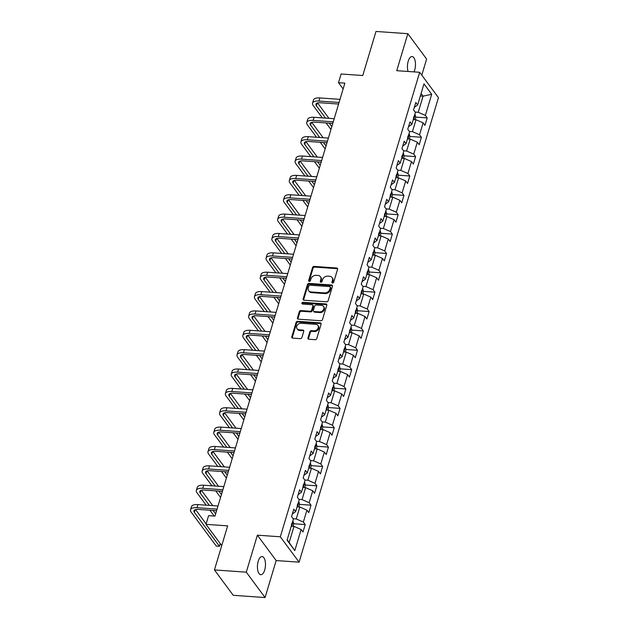<?xml version="1.0" encoding="UTF-8"?>
<svg xmlns="http://www.w3.org/2000/svg" width="629" height="629" viewBox="0 0 629 629"><rect width="100%" height="100%" fill="white"/><g stroke="black" fill="none" stroke-linecap="round" stroke-linejoin="round"><path stroke-width="0.94" d="M332.552 283.034A0.975 0.778 -36.5 0 0 333.684 282.248L337.569 269.298A1.392 1.116 -36.5 0 0 336.68 267.993L314.17 266.413A1.392 1.116 -36.5 0 0 312.558 267.537L308.674 280.487A0.975 0.778 -36.5 0 0 310.419 280.613L310.923 278.93A4.466 3.57 -36.5 0 1 316.096 275.313L317.975 275.447A4.466 3.57 -36.5 0 1 320.389 276.689A4.466 3.57 -36.5 0 1 320.806 279.63L320.303 281.305A0.975 0.778 -36.5 0 0 322.056 281.43L322.559 279.756A4.466 3.57 -36.5 0 1 327.725 276.131L329.604 276.265A4.466 3.57 -36.5 0 1 332.026 277.507A4.466 3.57 -36.5 0 1 332.434 280.448L331.931 282.122A0.975 0.778 -36.5 0 0 332.552 283.034M264.699 570.008A9.097 3.986 94 0 0 262.089 556.547A9.097 3.986 94 0 0 258.204 561.233A9.097 3.986 94 0 0 260.815 574.694A9.097 3.986 94 0 0 264.699 570.008M413.992 71.895A9.097 3.986 94 0 0 414.708 70.008A9.097 3.986 94 0 0 412.097 56.547A9.097 3.986 94 0 0 408.213 61.233A9.097 3.986 94 0 0 408.072 71.478M307.966 337.946A1.392 1.116 -36.5 0 0 308.855 339.251L315.168 339.699A1.392 1.116 -36.5 0 0 316.788 338.567L321.097 324.187A1.392 1.116 -36.5 0 0 320.216 322.881L297.706 321.301A1.392 1.116 -36.5 0 0 296.086 322.433L291.777 336.806A1.392 1.116 -36.5 0 0 292.658 338.111L300.285 338.654A1.392 1.116 -36.5 0 0 301.904 337.521L303.752 331.365A1.392 1.116 -36.5 0 0 302.863 330.06L299.082 329.793A3.735 2.988 -36.5 0 1 297.061 328.755A3.735 2.988 -36.5 0 1 297.305 325.122A3.735 2.988 -36.5 0 1 301.039 323.275L315.86 324.32A3.735 2.988 -36.5 0 1 317.881 325.358A3.735 2.988 -36.5 0 1 317.629 328.991A3.735 2.988 -36.5 0 1 313.902 330.838L311.434 330.665A1.392 1.116 -36.5 0 0 309.814 331.798L307.966 337.946L308.477 338.63A1.392 1.116 -36.5 0 0 308.438 339.141M421.792 75.15L426.619 59.071L407.844 33.691L375.993 31.45L362.768 75.519L341.115 73.994L338.504 82.682L344.873 83.13L214.976 516.095L208.608 515.646L205.998 524.342L221.738 545.61M246.293 572.17L265.068 597.55L276.162 560.557L257.387 535.177L246.293 572.17L214.442 569.929L227.659 525.86L205.998 524.342M257.387 535.177L280.322 536.789L419.677 72.296L438.452 97.676L299.097 562.169L280.322 536.789M407.844 33.691L396.742 70.684L419.677 72.296M326.537 301.802A1.392 1.116 -36.5 0 0 328.157 300.678L332.466 286.297A1.392 1.116 -36.5 0 0 331.585 284.992L309.075 283.404A1.392 1.116 -36.5 0 0 307.455 284.536L303.147 298.917A1.392 1.116 -36.5 0 0 304.027 300.222L326.537 301.802M326.781 305.246L322.473 319.618A1.392 1.116 -36.5 0 1 320.853 320.751L298.343 319.17A1.392 1.116 -36.5 0 1 297.462 317.857L299.302 311.709A1.392 1.116 -36.5 0 1 300.921 310.577L310.05 311.221A1.392 1.116 -36.5 0 0 311.669 310.089L312.888 306.008A1.392 1.116 -36.5 0 0 312.008 304.703L302.502 304.035A0.975 0.778 -36.5 0 1 303.013 302.329L325.901 303.941A1.392 1.116 -36.5 0 1 326.781 305.246M265.068 597.55L233.217 595.309L214.442 569.929M305.214 524.555L303.359 522.046L306.936 510.135L308.784 512.635L311.025 505.189L309.169 502.681L312.747 490.769L314.594 493.27L316.835 485.824L314.98 483.324L318.557 471.404L320.405 473.904L322.638 466.459L320.79 463.958L324.367 452.039L326.215 454.547L328.448 447.093L326.6 444.593L330.17 432.673L332.026 435.182L334.258 427.728L332.411 425.228L335.98 413.308L337.836 415.816L340.069 408.37L338.221 405.862L341.791 393.943L343.646 396.451L345.879 389.005L344.024 386.497L347.601 374.585L349.457 377.086L351.69 369.64L349.834 367.132L353.412 355.22L355.267 357.72L357.5 350.274L355.644 347.766L359.222 335.855L361.077 338.355L363.31 330.909L361.455 328.409L365.032 316.489L366.88 318.989L369.121 311.544L367.265 309.043L370.843 297.124L372.69 299.632L374.931 292.178L373.076 289.678L376.653 277.759L378.501 280.267L380.734 272.813L378.886 270.313L382.463 258.393L384.311 260.901L386.544 253.456L384.696 250.947L388.266 239.028L390.122 241.536L392.354 234.09L390.507 231.582L394.076 219.67L395.932 222.171L398.165 214.725L396.317 212.217L399.887 200.305L401.742 202.805L403.975 195.36L402.12 192.851L405.697 180.94L407.553 183.44L409.786 175.994L407.93 173.494L411.508 161.574L413.363 164.075L415.596 156.629L413.74 154.129L417.318 142.209L419.173 144.717L421.406 137.264L419.551 134.763L423.128 122.844L424.976 125.352L427.217 117.898L425.361 115.398L431.691 94.295L423.977 83.869L417.648 104.972L415.8 102.464L413.56 109.918L415.415 112.418L411.838 124.338L409.99 121.829L407.749 129.283L409.605 131.783L406.027 143.703L404.18 141.195L401.947 148.641L403.794 151.149L400.217 163.06L398.369 160.56L396.136 168.006L397.984 170.514L394.407 182.426L392.559 179.925L390.326 187.371L392.174 189.879L388.604 201.791L386.749 199.291L384.516 206.737L386.363 209.237L382.794 221.156L380.938 218.656L378.705 226.102L380.553 228.602L376.983 240.522L375.128 238.021L372.895 245.467L374.75 247.968L371.173 259.887L369.317 257.379L367.084 264.833L368.94 267.333L365.363 279.252L363.507 276.744L361.274 284.198L363.13 286.698L359.552 298.618L357.704 296.11L355.464 303.555L357.319 306.064L353.742 317.975L351.894 315.475L349.653 322.921L351.509 325.429L347.931 337.341L346.084 334.84L343.851 342.286L345.698 344.794L342.121 356.706L340.273 354.206L338.04 361.651L339.888 364.16L336.311 376.071L334.463 373.571L332.23 381.017L334.078 383.517L330.508 395.437L328.652 392.936L326.42 400.382L328.267 402.882L324.698 414.802L322.842 412.294L320.609 419.747L322.465 422.248L318.887 434.167L317.032 431.659L314.799 439.113L316.654 441.613L313.077 453.533L311.221 451.024L308.988 458.47L310.844 460.978L307.267 472.898L305.411 470.39L303.178 477.836L305.034 480.344L301.456 492.255L299.608 489.755L297.368 497.201L299.223 499.709L295.646 511.621L293.798 509.12L291.557 516.566L293.413 519.074L287.083 540.169L294.797 550.603L301.126 529.5L302.981 532L305.214 524.555L293.719 523.745M297.085 506.84L299.813 507.029L296.235 518.949L293.161 518.728M292.336 513.987L295.646 511.621M296.235 518.949L303.359 522.046M299.813 507.029L306.936 510.135M302.895 487.475L305.615 487.664L302.046 499.583L298.972 499.363M298.146 494.63L301.456 492.255M302.046 499.583L309.169 502.681M305.615 487.664L312.747 490.769M308.705 468.11L311.426 468.298L307.856 480.218L304.782 480.006M303.956 475.265L307.267 472.898M307.856 480.218L314.98 483.324M311.426 468.298L318.557 471.404M314.508 448.744L317.236 448.941L313.667 460.853L310.592 460.64M309.759 455.899L313.077 453.533M313.667 460.853L320.79 463.958M317.236 448.941L324.367 452.039M320.318 429.379L323.047 429.576L319.469 441.487L316.403 441.275M315.569 436.534L318.887 434.167M319.469 441.487L326.6 444.593M323.047 429.576L330.17 432.673M326.129 410.014L328.857 410.21L325.279 422.122L322.213 421.91M321.38 417.169L324.698 414.802M325.279 422.122L332.411 425.228M328.857 410.21L335.98 413.308M331.939 390.656L334.667 390.845L331.09 402.764L328.016 402.544M327.19 397.803L330.508 395.437M331.09 402.764L338.221 405.862M334.667 390.845L341.791 393.943M337.749 371.291L340.478 371.48L336.9 383.399L333.826 383.179M333 378.438L336.311 376.071M336.9 383.399L344.024 386.497M340.478 371.48L347.601 374.585M343.56 351.925L346.288 352.114L342.711 364.034L339.636 363.814M338.811 359.073L342.121 356.706M342.711 364.034L349.834 367.132M346.288 352.114L353.412 355.22M349.37 332.56L352.098 332.749L348.521 344.668L345.447 344.448M344.621 339.715L347.931 337.341M348.521 344.668L355.644 347.766M352.098 332.749L359.222 335.855M355.181 313.195L357.909 313.384L354.331 325.303L351.257 325.091M350.432 320.35L353.742 317.975M354.331 325.303L361.455 328.409M357.909 313.384L365.032 316.489M360.991 293.829L363.711 294.026L360.142 305.938L357.068 305.725M356.242 300.984L359.552 298.618M360.142 305.938L367.265 309.043M363.711 294.026L370.843 297.124M366.801 274.464L369.522 274.661L365.952 286.572L362.878 286.36M362.052 281.619L365.363 279.252M365.952 286.572L373.076 289.678M369.522 274.661L376.653 277.759M372.604 255.099L375.332 255.295L371.763 267.207L368.688 266.995M367.855 262.254L371.173 259.887M371.763 267.207L378.886 270.313M375.332 255.295L382.463 258.393M378.414 235.733L381.143 235.93L377.565 247.85L374.499 247.629M373.665 242.888L376.983 240.522M377.565 247.85L384.696 250.947M381.143 235.93L388.266 239.028M384.225 216.376L386.953 216.565L383.376 228.484L380.309 228.264M379.476 223.523L382.794 221.156M383.376 228.484L390.507 231.582M386.953 216.565L394.076 219.67M390.035 197.011L392.763 197.199L389.186 209.119L386.112 208.899M385.286 204.158L388.604 201.791M389.186 209.119L396.317 212.217M392.763 197.199L399.887 200.305M395.845 177.645L398.574 177.834L394.996 189.754L391.922 189.533M391.096 184.8L394.407 182.426M394.996 189.754L402.12 192.851M398.574 177.834L405.697 180.94M401.656 158.28L404.384 158.469L400.807 170.388L397.732 170.168M396.907 165.435L400.217 163.06M400.807 170.388L407.93 173.494M404.384 158.469L411.508 161.574M407.466 138.915L410.194 139.103L406.617 151.023L403.543 150.811M402.717 146.07L406.027 143.703M406.617 151.023L413.74 154.129M410.194 139.103L417.318 142.209M413.277 119.549L416.005 119.746L412.427 131.658L409.353 131.445M408.528 126.704L411.838 124.338M412.427 131.658L419.551 134.763M416.005 119.746L423.128 122.844M420.353 95.97L423.073 96.158L418.238 112.292L415.164 112.08M414.338 107.339L417.648 104.972M418.238 112.292L425.361 115.398M421.1 93.477L423.073 96.158L431.691 94.295M276.162 560.557L299.097 562.169M338.504 82.682L343.135 88.941M287.178 539.855L289.159 542.528L294.002 526.394L291.274 526.206M289.159 542.528L294.797 550.603M294.002 526.394L301.126 529.5M415.722 117.096L427.217 117.898M409.911 136.454L421.406 137.264M404.101 155.819L415.596 156.629M398.291 175.184L409.786 175.994M392.48 194.55L403.975 195.36M386.67 213.915L398.165 214.725M380.859 233.28L392.354 234.09M375.049 252.646L386.544 253.456M369.239 272.011L380.734 272.813M363.436 291.369L374.931 292.178M357.626 310.734L369.121 311.544M351.815 330.099L363.31 330.909M346.005 349.465L357.5 350.274M340.195 368.83L351.69 369.64M334.384 388.195L345.879 389.005M328.574 407.561L340.069 408.37M322.763 426.926L334.258 427.728M316.953 446.283L328.448 447.093M311.143 465.649L322.638 466.459M305.34 485.014L316.835 485.824M299.53 504.379L311.025 505.189M332.403 283.011A0.975 0.778 -36.5 0 1 332.442 282.806L332.945 281.132A4.466 3.57 -36.5 0 0 332.529 278.199L332.026 277.507M320.389 276.689L320.9 277.381A4.466 3.57 -36.5 0 1 321.309 280.314L320.806 281.989A0.975 0.778 -36.5 0 0 320.774 282.193M337.608 268.787A1.392 1.116 -36.5 0 0 337.191 268.677L314.681 267.097A1.392 1.116 -36.5 0 0 313.061 268.229L309.177 281.171A0.975 0.778 -36.5 0 0 309.146 281.375M332.505 285.786A1.392 1.116 -36.5 0 0 332.088 285.676L309.578 284.096A1.392 1.116 -36.5 0 0 307.966 285.22L303.65 299.601A1.392 1.116 -36.5 0 0 303.61 300.112M330.311 287.516A0.975 0.778 -36.5 0 0 329.698 286.596L309.94 285.212A0.975 0.778 -36.5 0 0 308.808 285.998L308.273 287.767A4.466 3.57 -36.5 0 0 308.69 290.7A4.466 3.57 -36.5 0 0 311.103 291.95L324.611 292.902A4.466 3.57 -36.5 0 0 329.785 289.277L330.311 287.516L330.823 288.2A0.975 0.778 -36.5 0 0 330.728 287.555L330.225 286.871M308.69 290.7L309.193 291.392A4.466 3.57 -36.5 0 0 311.614 292.634L311.103 291.95M330.823 288.2L330.296 289.969A4.466 3.57 -36.5 0 1 325.122 293.586L311.614 292.634M312.762 305.089L313.266 305.773A1.392 1.116 -36.5 0 1 313.399 306.693L312.173 310.773A1.392 1.116 -36.5 0 1 310.561 311.905L301.425 311.261A1.392 1.116 -36.5 0 0 299.813 312.393L297.965 318.549A1.392 1.116 -36.5 0 0 297.926 319.06M326.821 304.735A1.392 1.116 -36.5 0 0 326.404 304.625L303.524 303.013A0.975 0.778 -36.5 0 0 302.352 304.011M319.524 311.89A3.735 2.988 -36.5 0 0 323.251 310.042A3.735 2.988 -36.5 0 0 323.503 306.409A3.735 2.988 -36.5 0 0 321.482 305.364L316.261 305.002A1.392 1.116 -36.5 0 0 314.642 306.134L313.415 310.215A1.392 1.116 -36.5 0 0 314.303 311.52L319.524 311.89L320.027 312.574A3.735 2.988 -36.5 0 0 323.762 310.726A3.735 2.988 -36.5 0 0 324.006 307.094L323.503 306.409M313.549 311.127L314.052 311.819A1.392 1.116 -36.5 0 0 314.807 312.204L314.303 311.52M320.027 312.574L314.807 312.204M317.881 325.358L318.384 326.042A3.735 2.988 -36.5 0 1 318.14 329.682A3.735 2.988 -36.5 0 1 314.406 331.522L311.937 331.349A1.392 1.116 -36.5 0 0 310.325 332.482L308.477 338.63M297.061 328.755L297.564 329.439A3.735 2.988 -36.5 0 0 299.593 330.477L299.082 329.793M303.791 330.854A1.392 1.116 -36.5 0 0 303.375 330.744L299.593 330.477M321.136 323.676A1.392 1.116 -36.5 0 0 320.719 323.565L298.209 321.985A1.392 1.116 -36.5 0 0 296.597 323.117L292.281 337.49A1.392 1.116 -36.5 0 0 292.241 338.001M415.077 119.675L415.777 117.34L415.14 114.73A3.766 1.541 -163.3 0 0 414.826 114.392M413.442 118.048L413.89 116.562M322.355 117.882L313.203 105.515A10.662 4.372 16.7 0 1 312.55 103.125L313.478 100.019A10.662 4.372 16.7 0 1 319.886 97.935L340.006 99.351M312.55 103.125A10.662 4.372 16.7 0 1 318.95 101.041L339.078 102.456M338.599 104.044L320.224 102.755A7.108 2.917 -163.3 0 0 315.955 104.147A7.108 2.917 -163.3 0 0 316.387 105.735L325.539 118.11M329.281 123.166L331.829 126.61M317.543 102.944L328.943 118.346M330.956 129.519L326.097 122.938M409.267 139.04L409.974 136.705L409.33 134.087A3.766 1.541 -163.3 0 0 409.015 133.757M407.639 137.413L408.079 135.927M403.456 158.406L404.164 156.071L403.519 153.452A3.766 1.541 -163.3 0 0 403.205 153.122M401.829 156.778L402.269 155.284M316.544 137.248L307.392 124.88A10.662 4.372 16.7 0 1 306.74 122.49L307.667 119.384A10.662 4.372 16.7 0 1 314.075 117.301L334.196 118.716M306.74 122.49A10.662 4.372 16.7 0 1 313.14 120.406L333.268 121.822M332.788 123.41L314.414 122.12A7.108 2.917 -163.3 0 0 310.144 123.504A7.108 2.917 -163.3 0 0 310.577 125.1L319.729 137.476M323.471 142.531L326.019 145.975M311.732 122.309L323.133 137.712M325.146 148.876L320.287 142.303M310.734 156.613L301.582 144.238A10.662 4.372 16.7 0 1 300.929 141.847L301.857 138.75A10.662 4.372 16.7 0 1 308.265 136.666L328.385 138.081M300.929 141.847A10.662 4.372 16.7 0 1 307.329 139.772L327.457 141.187M326.978 142.775L308.603 141.486A7.108 2.917 -163.3 0 0 304.334 142.869A7.108 2.917 -163.3 0 0 304.766 144.466L313.918 156.833M317.661 161.897L320.208 165.341M305.93 141.667L317.323 157.077M319.335 168.242L314.476 161.669M397.646 177.771L398.354 175.436L397.709 172.818A3.766 1.541 -163.3 0 0 397.394 172.48M396.018 176.144L396.467 174.65M391.843 197.136L392.543 194.793L391.898 192.183A3.766 1.541 -163.3 0 0 391.584 191.845M390.208 195.509L390.656 194.015M386.033 216.502L386.733 214.159L386.088 211.548A3.766 1.541 -163.3 0 0 385.774 211.21M384.398 214.874L384.846 213.38M304.923 175.978L295.772 163.603A10.662 4.372 16.7 0 1 295.119 161.213L296.055 158.115A10.662 4.372 16.7 0 1 302.455 156.031L322.575 157.447M295.119 161.213A10.662 4.372 16.7 0 1 301.527 159.137L321.647 160.552M321.167 162.14L302.793 160.851A7.108 2.917 -163.3 0 0 298.523 162.235A7.108 2.917 -163.3 0 0 298.956 163.831L308.108 176.199M311.85 181.262L314.398 184.706M300.119 161.032L311.512 176.442M313.533 187.607L308.666 181.034M299.113 195.344L289.961 182.968A10.662 4.372 16.7 0 1 289.309 180.578L290.244 177.48A10.662 4.372 16.7 0 1 296.644 175.397L316.772 176.812M289.309 180.578A10.662 4.372 16.7 0 1 295.716 178.494L315.837 179.918M315.357 181.506L296.982 180.216A7.108 2.917 -163.3 0 0 292.713 181.6A7.108 2.917 -163.3 0 0 293.145 183.196L302.297 195.564M306.04 200.62L308.587 204.071M294.309 180.397L305.702 195.808M307.723 206.972L302.856 200.399M293.303 214.709L284.151 202.334A10.662 4.372 16.7 0 1 283.498 199.943L284.434 196.838A10.662 4.372 16.7 0 1 290.834 194.762L310.962 196.177M283.498 199.943A10.662 4.372 16.7 0 1 289.906 197.86L310.026 199.275M309.554 200.871L291.172 199.574A7.108 2.917 -163.3 0 0 286.903 200.965A7.108 2.917 -163.3 0 0 287.343 202.562L296.487 214.929M300.23 219.985L302.785 223.437M288.499 199.763L299.891 215.173M301.912 226.338L297.045 219.765M380.223 235.867L380.922 233.524L380.278 230.914A3.766 1.541 -163.3 0 0 379.963 230.576M378.587 234.232L379.035 232.746M287.492 234.067L278.348 221.699A10.662 4.372 16.7 0 1 277.688 219.309L278.623 216.203A10.662 4.372 16.7 0 1 285.023 214.119L305.151 215.543M277.688 219.309A10.662 4.372 16.7 0 1 284.096 217.225L304.216 218.64M303.744 220.236L285.362 218.939A7.108 2.917 -163.3 0 0 281.092 220.331A7.108 2.917 -163.3 0 0 281.533 221.919L290.684 234.295M294.419 239.35L296.974 242.802M282.688 219.128L294.081 234.531M296.102 245.703L291.235 239.13M374.412 255.232L375.112 252.889L374.467 250.279A3.766 1.541 -163.3 0 0 374.153 249.941M372.777 253.597L373.225 252.111M281.69 253.432L272.538 241.064A10.662 4.372 16.7 0 1 271.885 238.674L272.813 235.568A10.662 4.372 16.7 0 1 279.213 233.485L299.341 234.9M271.885 238.674A10.662 4.372 16.7 0 1 278.285 236.59L298.405 238.006M297.934 239.602L279.551 238.305A7.108 2.917 -163.3 0 0 275.282 239.696A7.108 2.917 -163.3 0 0 275.722 241.284L284.874 253.66M288.617 258.716L291.164 262.159M276.878 238.493L288.279 253.896M290.291 265.068L285.424 258.495M368.602 274.59L369.302 272.255L368.657 269.644A3.766 1.541 -163.3 0 0 368.342 269.306M366.966 272.962L367.415 271.476M275.879 272.797L266.727 260.43A10.662 4.372 16.7 0 1 266.075 258.039L267.003 254.934A10.662 4.372 16.7 0 1 273.403 252.85L293.531 254.265M266.075 258.039A10.662 4.372 16.7 0 1 272.475 255.956L292.603 257.371M292.123 258.967L273.741 257.67A7.108 2.917 -163.3 0 0 269.471 259.062A7.108 2.917 -163.3 0 0 269.912 260.65L279.064 273.025M282.806 278.081L285.354 281.525M271.068 257.859L282.468 273.261M284.481 284.434L279.614 277.853M362.791 293.955L363.491 291.62L362.854 289.01A3.766 1.541 -163.3 0 0 362.54 288.672M361.156 292.328L361.604 290.842M270.069 292.163L260.917 279.795A10.662 4.372 16.7 0 1 260.264 277.405L261.192 274.299A10.662 4.372 16.7 0 1 267.6 272.215L287.72 273.631M260.264 277.405A10.662 4.372 16.7 0 1 266.665 275.321L286.793 276.736M286.313 278.325L267.93 277.035A7.108 2.917 -163.3 0 0 263.669 278.419A7.108 2.917 -163.3 0 0 264.101 280.015L273.253 292.391M276.996 297.446L279.543 300.89M265.257 277.224L276.658 292.627M278.671 303.799L273.812 297.218M356.981 313.321L357.681 310.985L357.044 308.367A3.766 1.541 -163.3 0 0 356.729 308.037M355.346 311.693L355.794 310.207M264.259 311.528L255.107 299.16A10.662 4.372 16.7 0 1 254.454 296.762L255.382 293.664A10.662 4.372 16.7 0 1 261.79 291.581L281.91 292.996M254.454 296.762A10.662 4.372 16.7 0 1 260.854 294.687L280.982 296.102M280.503 297.69L262.128 296.401A7.108 2.917 -163.3 0 0 257.859 297.784A7.108 2.917 -163.3 0 0 258.291 299.38L267.443 311.748M271.185 316.812L273.733 320.255M259.447 296.581L270.847 311.992M272.86 323.157L268.001 316.584M351.171 332.686L351.878 330.351L351.234 327.733A3.766 1.541 -163.3 0 0 350.919 327.394M349.543 331.058L349.983 329.565M258.448 330.893L249.296 318.518A10.662 4.372 16.7 0 1 248.644 316.128L249.571 313.03A10.662 4.372 16.7 0 1 255.979 310.946L276.1 312.361M248.644 316.128A10.662 4.372 16.7 0 1 255.044 314.052L275.172 315.467M274.692 317.055L256.317 315.766A7.108 2.917 -163.3 0 0 252.048 317.15A7.108 2.917 -163.3 0 0 252.481 318.746L261.633 331.113M265.375 336.177L267.923 339.621M253.636 315.947L265.037 331.357M267.05 342.522L262.191 335.949M345.36 352.051L346.068 349.716L345.423 347.098A3.766 1.541 -163.3 0 0 345.109 346.76M343.733 350.424L344.173 348.93M252.638 350.259L243.486 337.883A10.662 4.372 16.7 0 1 242.833 335.493L243.769 332.395A10.662 4.372 16.7 0 1 250.169 330.311L270.289 331.727M242.833 335.493A10.662 4.372 16.7 0 1 249.233 333.409L269.361 334.832M268.882 336.421L250.507 335.131A7.108 2.917 -163.3 0 0 246.238 336.515A7.108 2.917 -163.3 0 0 246.67 338.111L255.822 350.479M259.565 355.534L262.112 358.986M247.834 335.312L259.227 350.723M261.239 361.887L256.38 355.314M339.558 371.417L340.258 369.074L339.613 366.463A3.766 1.541 -163.3 0 0 339.298 366.125M337.922 369.789L338.371 368.295M246.827 369.624L237.676 357.248A10.662 4.372 16.7 0 1 237.023 354.858L237.959 351.753A10.662 4.372 16.7 0 1 244.359 349.677L264.479 351.092M237.023 354.858A10.662 4.372 16.7 0 1 243.431 352.775L263.551 354.19M263.071 355.786L244.697 354.489A7.108 2.917 -163.3 0 0 240.427 355.88A7.108 2.917 -163.3 0 0 240.86 357.476L250.012 369.844M253.754 374.9L256.302 378.351M242.023 354.677L253.416 370.088M255.437 381.253L250.57 374.68M333.747 390.782L334.447 388.439L333.802 385.829A3.766 1.541 -163.3 0 0 333.488 385.491M332.112 389.147L332.56 387.661M241.017 388.981L231.865 376.614A10.662 4.372 16.7 0 1 231.213 374.224L232.148 371.118A10.662 4.372 16.7 0 1 238.548 369.042L258.676 370.457M231.213 374.224A10.662 4.372 16.7 0 1 237.62 372.14L257.741 373.555M257.261 375.151L238.886 373.854A7.108 2.917 -163.3 0 0 234.617 375.246A7.108 2.917 -163.3 0 0 235.049 376.842L244.201 389.209M247.944 394.265L250.491 397.717M236.213 374.043L247.606 389.445M249.627 400.618L244.76 394.045M327.937 410.147L328.637 407.804L327.992 405.194A3.766 1.541 -163.3 0 0 327.678 404.856M326.302 408.512L326.75 407.026M235.207 408.347L226.055 395.979A10.662 4.372 16.7 0 1 225.402 393.589L226.338 390.483A10.662 4.372 16.7 0 1 232.738 388.4L252.866 389.815M225.402 393.589A10.662 4.372 16.7 0 1 231.81 391.505L251.93 392.921M251.458 394.517L233.076 393.219A7.108 2.917 -163.3 0 0 228.807 394.611A7.108 2.917 -163.3 0 0 229.247 396.199L238.391 408.575M242.134 413.63L244.689 417.074M230.403 393.408L241.795 408.811M243.816 419.983L238.949 413.41M322.127 429.505L322.826 427.17L322.182 424.559A3.766 1.541 -163.3 0 0 321.867 424.221M320.491 427.877L320.939 426.391M229.396 427.712L220.252 415.344A10.662 4.372 16.7 0 1 219.592 412.954L220.527 409.849A10.662 4.372 16.7 0 1 226.927 407.765L247.055 409.18M219.592 412.954A10.662 4.372 16.7 0 1 226 410.871L246.12 412.286M245.648 413.882L227.266 412.585A7.108 2.917 -163.3 0 0 222.996 413.976A7.108 2.917 -163.3 0 0 223.437 415.565L232.588 427.94M236.323 432.996L238.878 436.44M224.592 412.773L235.985 428.176M238.006 439.349L233.139 432.768M316.316 448.87L317.016 446.535L316.371 443.925A3.766 1.541 -163.3 0 0 316.057 443.587M314.681 447.243L315.129 445.757M223.594 447.077L214.442 434.71A10.662 4.372 16.7 0 1 213.789 432.32L214.717 429.214A10.662 4.372 16.7 0 1 221.117 427.13L241.245 428.546M213.789 432.32A10.662 4.372 16.7 0 1 220.189 430.236L240.309 431.651M239.838 433.239L221.455 431.95A7.108 2.917 -163.3 0 0 217.186 433.334A7.108 2.917 -163.3 0 0 217.626 434.93L226.778 447.305M230.521 452.361L233.068 455.805M218.782 432.139L230.183 447.541M232.195 458.714L227.328 452.133M310.506 468.235L311.206 465.9L310.561 463.282A3.766 1.541 -163.3 0 0 310.246 462.952M308.87 466.608L309.319 465.122M217.783 466.443L208.631 454.075A10.662 4.372 16.7 0 1 207.979 451.685L208.907 448.579A10.662 4.372 16.7 0 1 215.307 446.496L235.435 447.911M207.979 451.685A10.662 4.372 16.7 0 1 214.379 449.601L234.507 451.017M234.027 452.605L215.645 451.315A7.108 2.917 -163.3 0 0 211.375 452.699A7.108 2.917 -163.3 0 0 211.816 454.295L220.968 466.663M224.71 471.726L227.258 475.17M212.972 451.496L224.372 466.907M226.385 478.071L221.526 471.498M304.695 487.601L305.395 485.266L304.758 482.647A3.766 1.541 -163.3 0 0 304.444 482.309M303.06 485.973L303.508 484.479M211.973 485.808L202.821 473.433A10.662 4.372 16.7 0 1 202.168 471.042L203.096 467.945A10.662 4.372 16.7 0 1 209.504 465.861L229.624 467.276M202.168 471.042A10.662 4.372 16.7 0 1 208.569 468.967L228.697 470.382M228.217 471.97L209.834 470.681A7.108 2.917 -163.3 0 0 205.573 472.065A7.108 2.917 -163.3 0 0 206.005 473.661L215.157 486.028M218.9 491.092L221.447 494.536M207.161 470.862L218.562 486.272M220.575 497.437L215.716 490.864M298.885 506.966L299.585 504.631L298.948 502.013A3.766 1.541 -163.3 0 0 298.633 501.675M297.25 505.339L297.698 503.845M206.163 505.173L197.011 492.798A10.662 4.372 16.7 0 1 196.358 490.408L197.286 487.31A10.662 4.372 16.7 0 1 203.694 485.226L223.814 486.642M196.358 490.408A10.662 4.372 16.7 0 1 202.758 488.324L222.886 489.747M222.407 491.335L204.032 490.046A7.108 2.917 -163.3 0 0 199.763 491.43A7.108 2.917 -163.3 0 0 200.195 493.026L209.347 505.394M213.089 510.457L215.637 513.901M201.351 490.227L212.751 505.637M214.206 516.039L209.905 510.229M293.075 526.331L293.782 523.988L293.138 521.378A3.766 1.541 -163.3 0 0 292.823 521.04M291.447 524.704L291.887 523.21M216.596 510.701L198.221 509.404A7.108 2.917 -163.3 0 0 193.952 510.795A7.108 2.917 -163.3 0 0 194.385 512.391L219.474 546.31L216.29 546.082L191.2 512.163A10.662 4.372 16.7 0 1 190.548 509.773L191.475 506.667A10.662 4.372 16.7 0 1 197.883 504.592L218.004 506.007M190.548 509.773A10.662 4.372 16.7 0 1 196.948 507.689L217.076 509.105M219.474 546.31L220.276 543.637M195.548 509.592L206.131 523.902M332.945 281.132L332.434 280.448M320.806 281.989L320.303 281.305M321.309 280.314L320.806 279.63M309.177 281.171L308.674 280.487M313.061 268.229L312.558 267.537M314.681 267.097L314.17 266.413M337.191 268.677L336.68 267.993M332.442 282.806L331.931 282.122M303.65 299.601L303.147 298.917M307.966 285.22L307.455 284.536M309.578 284.096L309.075 283.404M332.088 285.676L331.585 284.992M325.122 293.586L324.611 292.902M330.296 289.969L329.785 289.277M297.965 318.549L297.462 317.857M299.813 312.393L299.302 311.709M301.425 311.261L300.921 310.577M310.561 311.905L310.05 311.221M312.173 310.773L311.669 310.089M313.399 306.693L312.888 306.008M303.524 303.013L303.013 302.329M326.404 304.625L325.901 303.941M310.325 332.482L309.814 331.798M311.937 331.349L311.434 330.665M314.406 331.522L313.902 330.838M303.375 330.744L302.863 330.06M292.281 337.49L291.777 336.806M296.597 323.117L296.086 322.433M298.209 321.985L297.706 321.301M320.719 323.565L320.216 322.881M413.717 119.581L415.156 114.793M319.886 97.935L318.95 101.041M317.189 103.054L316.387 105.735M407.906 138.946L409.345 134.158M402.096 158.311L403.535 153.523M314.075 117.301L313.14 120.406M311.386 122.419L310.577 125.1M308.265 136.666L307.329 139.772M305.576 141.784L304.766 144.466M396.286 177.677L397.725 172.889M390.475 197.042L391.914 192.246M384.665 216.407L386.104 211.611M302.455 156.031L301.527 159.137M299.766 161.142L298.956 163.831M296.644 175.397L295.716 178.494M293.955 180.507L293.145 183.196M290.834 194.762L289.906 197.86M288.145 199.873L287.343 202.562M378.862 235.765L380.293 230.977M285.023 214.119L284.096 217.225M282.335 219.238L281.533 221.919M373.052 255.13L374.483 250.342M279.213 233.485L278.285 236.59M276.524 238.603L275.722 241.284M367.242 274.496L368.68 269.707M273.403 252.85L272.475 255.956M270.714 257.969L269.912 260.65M361.431 293.861L362.87 289.073M267.6 272.215L266.665 275.321M264.903 277.334L264.101 280.015M355.621 313.226L357.06 308.438M261.79 291.581L260.854 294.687M259.093 296.699L258.291 299.38M349.81 332.592L351.249 327.803M255.979 310.946L255.044 314.052M253.29 316.057L252.481 318.746M344 351.957L345.439 347.161M250.169 330.311L249.233 333.409M247.48 335.422L246.67 338.111M338.19 371.322L339.629 366.526M244.359 349.677L243.431 352.775M241.67 354.787L240.86 357.476M332.379 390.68L333.818 385.892M238.548 369.042L237.62 372.14M235.859 374.153L235.049 376.842M326.569 410.045L328.008 405.257M232.738 388.4L231.81 391.505M230.049 393.518L229.247 396.199M320.766 429.41L322.197 424.622M226.927 407.765L226 410.871M224.238 412.883L223.437 415.565M314.956 448.776L316.387 443.988M221.117 427.13L220.189 430.236M218.428 432.249L217.626 434.93M309.146 468.141L310.584 463.353M215.307 446.496L214.379 449.601M212.618 451.614L211.816 454.295M303.335 487.506L304.774 482.718M209.504 465.861L208.569 468.967M206.807 470.972L206.005 473.661M297.525 506.872L298.964 502.076M203.694 485.226L202.758 488.324M200.997 490.337L200.195 493.026M291.714 526.237L293.153 521.441M197.883 504.592L196.948 507.689M195.194 509.702L194.385 512.391"/></g></svg>
